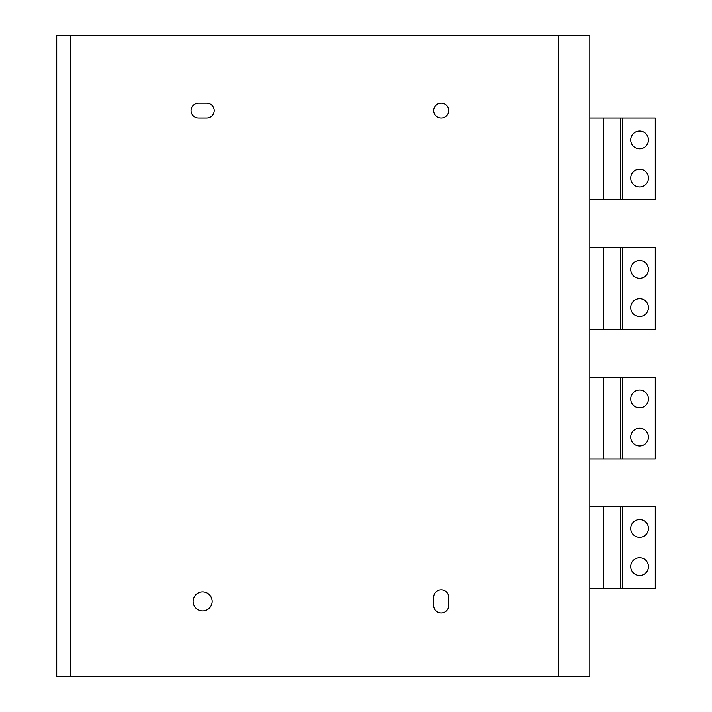 <?xml version="1.0" encoding="UTF-8"?>
<svg xmlns="http://www.w3.org/2000/svg" width="712" height="712" viewBox="0 0 712 712"><rect width="100%" height="100%" fill="white"/><g stroke="black" fill="none" stroke-linecap="round" stroke-linejoin="round"><path stroke-width="1.07" d="M558.466 676.4L70.363 676.4L70.363 35.6L558.466 35.6L558.466 676.4L589.821 676.4L589.821 35.6L558.466 35.6M70.363 35.6L56.729 35.6L56.729 676.4L70.363 676.4M433.715 110.591A7.503 7.503 0 0 0 441.209 118.085A7.503 7.503 0 0 0 448.711 110.591A7.503 7.503 0 0 0 441.209 103.089A7.503 7.503 0 0 0 433.715 110.591M193.077 601.409A9.541 9.541 0 0 0 202.617 610.958A9.541 9.541 0 0 0 212.158 601.409A9.541 9.541 0 0 0 202.617 591.868A9.541 9.541 0 0 0 193.077 601.409M448.711 605.503L448.711 597.323A7.503 7.503 0 0 0 441.209 589.821A7.503 7.503 0 0 0 433.715 597.323L433.715 605.503A7.503 7.503 0 0 0 441.209 613.005A7.503 7.503 0 0 0 448.711 605.503M198.523 118.085L206.711 118.085A7.503 7.503 0 0 0 214.205 110.591A7.503 7.503 0 0 0 206.711 103.089L198.523 103.089A7.503 7.503 0 0 0 191.03 110.591A7.503 7.503 0 0 0 198.523 118.085M622.546 199.894L622.546 118.085L655.271 118.085L655.271 199.894L603.456 199.894L603.456 118.085L620.499 118.085L620.499 199.894M622.546 118.085L620.499 118.085M589.821 118.085L603.456 118.085M589.821 199.894L603.456 199.894M648.454 178.08A8.864 8.864 0 0 1 639.59 186.936A8.864 8.864 0 0 1 630.725 178.08A8.864 8.864 0 0 1 639.59 169.216A8.864 8.864 0 0 1 648.454 178.08M648.454 139.899A8.864 8.864 0 0 1 639.59 148.763A8.864 8.864 0 0 1 630.725 139.899A8.864 8.864 0 0 1 639.59 131.035A8.864 8.864 0 0 1 648.454 139.899M622.546 329.416L622.546 247.607L655.271 247.607L655.271 329.416L603.456 329.416L603.456 247.607L620.499 247.607L620.499 329.416M622.546 247.607L620.499 247.607M589.821 247.607L603.456 247.607M589.821 329.416L603.456 329.416M648.454 307.602A8.864 8.864 0 0 1 639.59 316.457A8.864 8.864 0 0 1 630.725 307.602A8.864 8.864 0 0 1 639.59 298.737A8.864 8.864 0 0 1 648.454 307.602M648.454 269.421A8.864 8.864 0 0 1 639.59 278.285A8.864 8.864 0 0 1 630.725 269.421A8.864 8.864 0 0 1 639.59 260.565A8.864 8.864 0 0 1 648.454 269.421M622.546 458.937L622.546 377.129L655.271 377.129L655.271 458.937L603.456 458.937L603.456 377.129L620.499 377.129L620.499 458.937M622.546 377.129L620.499 377.129M589.821 377.129L603.456 377.129M589.821 458.937L603.456 458.937M648.454 437.123A8.864 8.864 0 0 1 639.59 445.988A8.864 8.864 0 0 1 630.725 437.123A8.864 8.864 0 0 1 639.59 428.259A8.864 8.864 0 0 1 648.454 437.123M648.454 398.951A8.864 8.864 0 0 1 639.59 407.807A8.864 8.864 0 0 1 630.725 398.951A8.864 8.864 0 0 1 639.59 390.087A8.864 8.864 0 0 1 648.454 398.951M622.546 588.459L622.546 506.659L655.271 506.659L655.271 588.459L603.456 588.459L603.456 506.659L620.499 506.659L620.499 588.459M622.546 506.659L620.499 506.659M589.821 506.659L603.456 506.659M589.821 588.459L603.456 588.459M648.454 566.645A8.864 8.864 0 0 1 639.59 575.51A8.864 8.864 0 0 1 630.725 566.645A8.864 8.864 0 0 1 639.59 557.781A8.864 8.864 0 0 1 648.454 566.645M648.454 528.473A8.864 8.864 0 0 1 639.59 537.329A8.864 8.864 0 0 1 630.725 528.473A8.864 8.864 0 0 1 639.59 519.609A8.864 8.864 0 0 1 648.454 528.473"/></g></svg>
